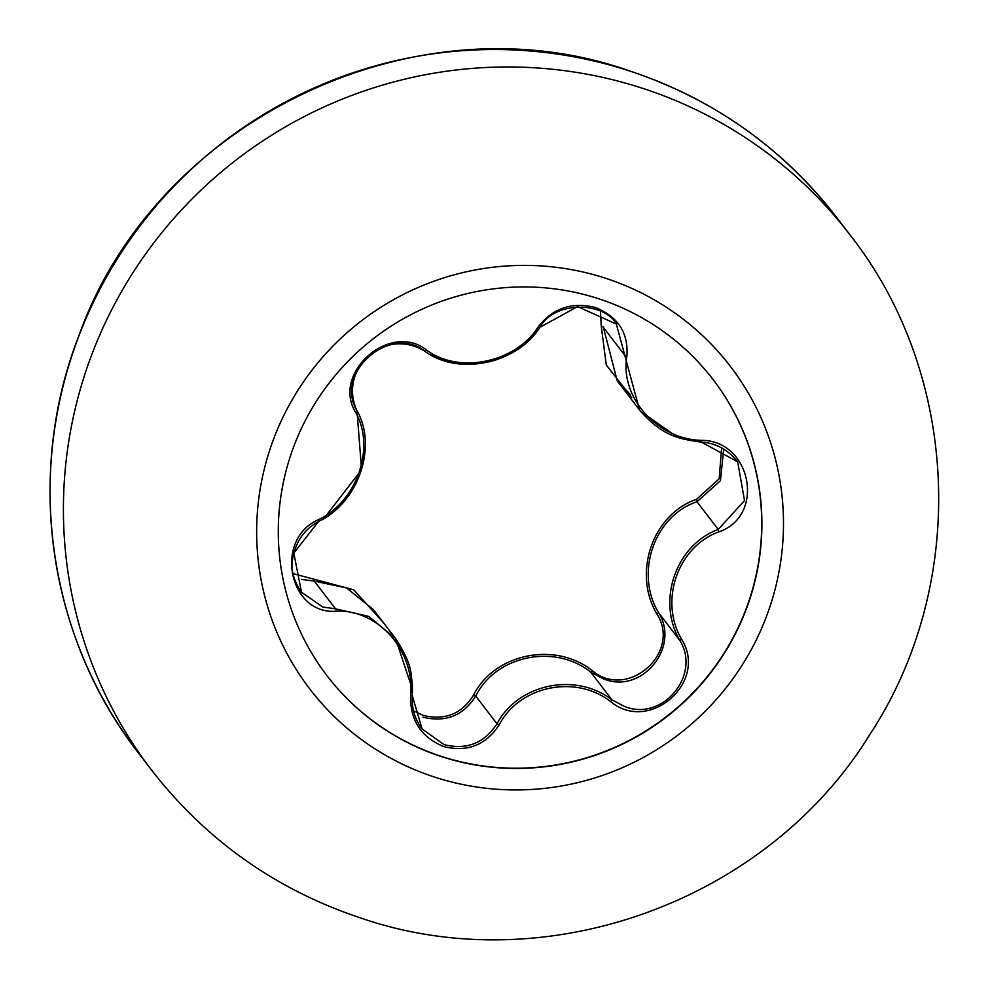 <?xml version="1.0" encoding="UTF-8"?>
<svg xmlns="http://www.w3.org/2000/svg" width="989" height="989" viewBox="0 0 989 989"><rect width="100%" height="100%" fill="white"/><g stroke="black" fill="none" stroke-linecap="round" stroke-linejoin="round"><path stroke-width="1.48" d="M713.118 379.591A243.294 239.264 -37.5 0 1 715.344 666.067A243.294 239.264 -37.5 0 1 440.698 756.165A243.294 239.264 -37.5 0 1 326.877 675.536M440.884 756.412A243.294 239.264 -37.5 0 1 326.963 675.648A243.294 239.264 -37.5 0 1 324.615 389.11A243.294 239.264 -37.5 0 1 599.285 298.962A243.294 239.264 -37.5 0 1 713.217 379.714A243.294 239.264 -37.5 0 1 715.566 666.252A243.294 239.264 -37.5 0 1 440.884 756.412M610.67 701.634C575.586 674.177 519.546 685.822 499.26 724.739C485.834 745.199 467.29 752.456 443.616 746.534C421.067 737.188 410.052 720.19 410.559 695.502C415.355 651.368 377.922 608.964 336.235 611.227C288.516 615.022 273.78 538.82 318.47 519.732C357.029 501.448 375.696 447.473 355.632 412.413C331.204 372.902 390.383 321.091 426.642 350.131C459.217 374.361 515.343 362.691 538.164 327C552.752 308.123 571.902 301.657 595.613 307.591C618.15 316.839 628.571 333.021 626.89 356.151C619.621 396.935 656.98 439.264 701.152 440.352C751.343 439.833 765.993 516.048 718.818 531.872C677.65 546.818 658.946 600.892 681.619 639.29C708.557 681.99 649.427 733.863 610.67 701.634L612.055 699.928L624.232 706.307C662.185 722.316 701.547 675.104 679.802 640.402C656.548 600.768 675.808 545.063 718.212 529.461L744.519 500.582L737.683 461.826L701.349 442.095L677.91 437.41L640.773 411.535L639.512 409.928L616.345 324.046L577.564 306.615L539.945 327.297C515.281 358.735 483.621 369.935 444.976 360.886L430.067 354.495M631.81 397.64L606.269 364.953L601.263 326.197A2.349 1.014 -171.8 0 1 603.401 327.396L617.223 380.839L630.401 394.623M413.501 710.745L423.181 715.381C444.877 720.684 461.628 713.996 473.434 695.329C494.191 653.544 555.126 641.02 592.312 670.678C627.607 700.496 681.829 652.752 656.881 613.934L658.55 612.686C680.667 647.239 641.255 695.156 603.067 678.689L590.816 672.211C554.866 643.258 495.613 655.435 475.734 696.083C463.297 715.677 445.718 722.712 422.971 717.161M410.559 695.502L412.326 695.86L422.093 728.942L443.987 744.593C466.561 750.206 484.227 743.283 496.985 723.8C518.088 683.758 575.796 671.754 612.055 699.928L590.816 672.211L592.312 670.678M318.47 519.732A2.349 0.63 62.6 0 1 318.693 521.475A2.349 0.63 62.6 0 1 318.569 521.487L293.807 553.086L301.521 592.25L322.748 607.011L335.531 608.828L368.65 616.345L395.513 638.474L412.537 689.692M373.434 609.657L346.558 587.936L314.292 581.112L301.583 579.393M293.226 573.682L353.79 589.827L383.398 622.65M601.263 326.197L600.471 311.201M656.881 613.934C632.33 572.854 652.777 514.119 696.577 499.321L719.188 478.738L721.611 447.844M336.235 611.227A2.349 0.804 -90.5 0 0 335.531 608.828L314.292 581.112A2.349 0.977 88.7 0 1 313.414 578.788M499.26 724.739L496.985 723.8L475.734 696.083L473.434 695.329M696.577 499.321A2.349 0.63 -111.6 0 1 696.973 501.732C654.434 515.801 634.542 572.915 658.55 612.686L679.802 640.402L681.619 639.29M723.725 449.043L720.425 480.703L696.973 501.732L718.212 529.461L718.818 531.872M539.945 327.297A2.349 0.68 -145.3 0 1 539.907 327.408C516.171 364.434 457.759 375.931 424.8 351.219A2.349 0.927 -55.7 0 1 424.751 351.182C390.272 323.626 333.788 373.076 356.955 410.645A2.349 0.94 -27.4 0 1 356.967 410.67L361.603 469.701L323.898 518.483M701.349 442.095L701.152 440.352M603.401 327.396L624.652 355.125A2.349 0.841 7.5 0 0 626.89 356.151M616.518 324.281L616.518 324.281C604.192 301.262 553.84 300.792 539.907 327.408A2.349 0.68 -145.3 0 1 538.164 327M355.632 412.413A2.349 0.94 -27.4 0 0 356.967 410.67C337.768 368.86 384.276 326.308 424.8 351.219A2.349 0.927 -55.7 0 0 426.642 350.131M606.356 278.502A265.027 260.639 -37.5 0 1 768.96 609.558A265.027 260.639 -37.5 0 1 433.8 776.822A265.027 260.639 -37.5 0 1 271.184 445.767A265.027 260.639 -37.5 0 1 606.356 278.502M643.901 88.738A439.957 432.663 -37.5 0 1 849.91 234.764C960.381 374.93 968.466 584.178 870.085 734.122C767.229 901.857 545.013 982.077 359.736 917.668C275.375 889.309 205.947 840.057 151.441 769.924A439.957 432.663 -37.5 0 1 147.188 251.775A439.957 432.663 -37.5 0 1 643.901 88.738M138.077 752.481C48.078 637.027 24.849 473.855 78.848 335.827C155.224 120.028 416.394 -5.18 630.438 71.22C714.033 99.345 782.732 148.041 836.546 217.32A439.957 432.663 142.5 0 0 630.537 71.295A439.957 432.663 142.5 0 0 133.824 234.331A439.957 432.663 142.5 0 0 138.077 752.481L151.441 769.924M617.816 381.618L639.512 409.941M836.546 217.32L849.91 234.764M373.83 610.164L395.526 638.474M302.177 593.054C293.313 580.976 290.296 568.749 293.115 556.374C296.502 540.451 305.032 528.806 318.693 521.475C358.784 502.375 377.464 446.2 356.967 410.67M422.278 729.19C414.947 719.596 411.622 708.495 412.326 695.86L412.364 683.98C410.472 672.52 412.932 665.609 395.748 638.783L395.748 638.783M640.773 411.535C663.384 436.384 678.392 438.782 701.3 442.12C715.702 442.948 727.83 449.513 737.683 461.826L737.683 461.826"/></g></svg>
